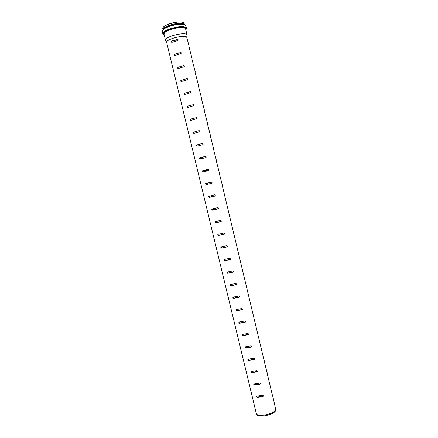 <?xml version="1.0" encoding="UTF-8"?>
<svg xmlns="http://www.w3.org/2000/svg" width="438" height="438" viewBox="0 0 438 438"><rect width="100%" height="100%" fill="white"/><g stroke="black" fill="none" stroke-linecap="round" stroke-linejoin="round"><path stroke-width="0.66" d="M272.66 396.33L222.433 186.205M269.759 384.252L270.049 384.799M266.851 372.152L267.153 372.678M263.939 360.025L264.245 360.534M261.021 347.871L261.338 348.358M258.102 335.694L258.42 336.154M255.173 323.496L255.496 323.917M252.239 311.27L252.562 311.653M249.304 299.017L249.622 299.368M246.364 286.737L246.682 287.043M243.418 274.434L243.725 274.697M240.473 262.099L240.769 262.318M237.522 249.737L237.801 249.912M222.564 186.172L219.394 173.667M219.553 173.579L216.367 161.096M216.536 160.96L213.333 148.504M213.514 148.312L210.306 135.873M210.481 135.632L207.267 123.215M207.442 122.925L204.228 110.524M204.398 110.184L201.19 97.805M201.343 97.411L198.14 85.049M198.283 84.611L195.085 72.259M195.217 71.777L192.03 59.431M192.14 58.911L188.964 46.57M218.502 234.166L218.058 234.292M214.861 222.006L218.869 220.736M219.192 220.659L214.855 222.05M211.866 209.687L215.485 208.773L215.972 207.973M216.268 207.902L215.781 208.718L211.877 209.709M212.988 195.2L212.819 196.383L209.074 197.297L212.523 196.443L212.698 195.266M205.75 183.664L209.55 182.777L209.928 182.794L210.289 183.675M209.994 183.746L209.632 182.87L209.26 182.854L205.745 183.675M202.619 171.263L206.572 170.377L207.366 170.825M207.064 170.897L206.282 170.464L202.624 171.291M199.651 158.797L204.092 158.025M203.758 158.107L199.679 158.835M262.718 395.273L263.534 395.914L263.014 396.505L257.435 397.359L256.684 396.56L257.139 396.133L262.718 395.273M256.684 396.56L257.539 397.096L263.528 395.93M259.767 382.971L260.577 383.622L260.062 384.203L254.483 385.09L253.733 384.285L254.188 383.858L259.767 382.971M253.733 384.285L253.843 384.027L254.588 384.838L260.577 383.65M256.805 370.636L257.621 371.293L257.101 371.867L251.521 372.782L250.777 371.977L251.226 371.55L256.805 370.636M250.892 371.709L251.631 372.546L257.61 371.347M253.837 358.273L254.653 358.941L254.133 359.51L248.554 360.452L247.809 359.642L248.258 359.215L253.837 358.273M247.93 359.368L248.669 360.228L254.637 359.012M250.864 345.878L251.68 346.557L251.16 347.12L245.581 348.09L244.837 347.279L245.285 346.852L250.864 345.878M244.968 346.995L245.696 347.876L251.658 346.65M247.881 333.455L248.696 334.145L248.182 334.698L242.597 335.7L241.858 334.884L242.302 334.457L247.881 333.455M242 334.594L242.718 335.497L248.664 334.26M244.891 320.999L245.707 321.706L245.192 322.248L239.613 323.277L238.869 322.461L239.312 322.034L244.891 320.999M239.028 322.16L239.734 323.091L245.663 321.842M241.896 308.516L242.712 309.233L242.198 309.77L236.619 310.827L235.874 310.005L236.317 309.578L241.896 308.516M236.049 309.693L236.744 310.657L242.652 309.398M238.891 296.006L239.706 296.734L239.192 297.26L233.613 298.344L232.874 297.517L233.312 297.095L238.891 296.006M233.065 297.199L233.744 298.19L239.635 296.926M235.885 283.463L236.695 284.207L236.186 284.716L230.602 285.833L229.868 285.001L230.3 284.58L235.885 283.463M230.076 284.673L230.738 285.691L236.602 284.426M232.863 270.892L233.678 271.648L233.169 272.146L227.585 273.296L226.857 272.452L227.284 272.036L232.863 270.892M227.087 272.113L227.722 273.164L233.553 271.894M229.84 258.289L230.651 259.061L230.142 259.548L224.563 260.725L223.834 259.876L224.261 259.466L229.84 258.289M224.097 259.52L224.705 260.605L230.498 259.334M226.807 245.652L227.612 246.441L227.108 246.917L221.529 248.122L220.807 247.267L221.228 246.862L226.807 245.652M221.097 246.901L221.672 248.017L227.426 246.747M223.769 232.989L224.574 233.793L224.07 234.253L218.491 235.491L217.768 234.626L218.19 234.226L223.769 232.989M218.102 234.248L217.921 234.538L218.639 235.403L224.344 234.122M220.719 220.292L221.519 221.119L221.026 221.562L215.447 222.827L214.73 221.951L220.719 220.292M215.102 221.573L214.883 221.88L215.595 222.756L221.245 221.469M217.664 207.568L218.463 208.417L217.971 208.844L212.392 210.136L211.68 209.249L217.664 207.568M212.096 208.866L211.839 209.189L212.545 210.076L217.971 208.844M214.604 194.811L215.392 195.682L214.91 196.087L209.331 197.412L208.625 196.509L214.604 194.811M209.107 196.12L208.789 196.465L209.49 197.368L215.003 196.06M211.538 182.022L212.315 182.914L211.844 183.303L206.26 184.661L205.564 183.741L205.953 183.38L211.614 182.011M211.647 182.005L206.117 183.352L205.729 183.708L206.331 184.644M208.461 169.205L209.233 170.125L208.767 170.486L203.188 171.877L202.498 170.935L208.461 169.205L203.046 170.579L202.668 170.919L203.188 171.871M205.373 156.355L206.139 157.297L205.685 157.642L200.106 159.06L199.427 158.102L205.373 156.355L199.963 157.773L199.597 158.102L200.056 159.071M202.285 143.472L203.029 144.447L202.591 144.764L197.012 146.21L196.344 145.23L202.285 143.472L196.876 144.94L196.525 145.246L196.919 146.232M199.18 130.562L199.914 131.564L199.493 131.854L193.914 133.333L193.262 132.331L199.18 130.562L193.782 132.073L193.443 132.358L193.777 133.355M196.076 117.619C196.799 117.641 197.034 117.986 196.788 118.654L190.809 120.423L190.174 119.393L190.497 119.131L196.251 117.663L190.678 119.174L190.36 119.437L190.629 120.445M192.961 104.644C193.706 104.682 193.935 105.038 193.651 105.711L187.694 107.48L187.081 106.423L187.382 106.188L193.142 104.704L187.568 106.242L187.267 106.478L187.48 107.507M193.437 104.698L193.142 104.704M189.84 91.635C190.607 91.69 190.831 92.057 190.503 92.741L184.573 94.509C183.922 94.493 183.725 94.132 183.982 93.42L190.021 91.712L184.447 93.283L184.327 94.531M190.36 91.712L190.021 91.712M186.708 78.594C187.508 78.67 187.716 79.048 187.344 79.738L181.447 81.506C180.774 81.484 180.582 81.107 180.883 80.378L186.895 78.687L181.327 80.291L181.168 81.523M187.267 78.703L186.895 78.687M183.571 65.525C184.398 65.618 184.595 66.012 184.163 66.702L178.31 68.47C177.614 68.438 177.434 68.054 177.779 67.31L183.763 65.629L178.189 67.266L178.003 68.487M184.168 65.656L183.763 65.629M180.429 52.423C181.283 52.538 181.463 52.943 180.976 53.633L175.167 55.402C174.444 55.358 174.28 54.958 174.669 54.203L180.62 52.538L175.052 54.208L174.839 55.412M181.053 52.582L180.62 52.538M177.275 39.283C178.162 39.431 178.326 39.847 177.773 40.531L172.014 42.3C171.269 42.245 171.121 41.834 171.559 41.068L177.472 39.42L171.899 41.123L171.669 42.311M177.927 39.469L177.472 39.42M172.791 40.772L178.085 39.71M187.053 35.489L186.687 34.487C183.916 31.771 164.228 37.06 165.476 40.17L165.717 40.608M189.057 46.017L186.654 36.995C184.042 34.487 165.498 39.458 166.648 42.344L256.427 413.965C258.743 417.491 274.976 413.675 275.699 409.437L272.94 396.888M275.721 409.552L275.672 410.313C274.965 414.468 259.121 418.191 256.854 414.737L256.531 414.156M218.737 221.026L218.442 221.07M215.781 208.718L215.485 208.773M212.819 196.383L212.523 196.443M209.55 182.777L209.26 182.854M206.572 170.377L206.282 170.464M203.582 157.948L203.298 158.052M167.595 30.348L165.454 31.635M183.538 24.342L182.717 24.095M164.409 28.492L163.785 29.083M164.354 28.525L163.839 29.023M183.467 24.309L182.777 24.106M183.506 22.59C180.927 21.446 176.519 21.752 170.283 23.504C166.369 24.78 163.949 26.116 163.024 27.506M184.398 24.167L183.812 22.792C181.354 21.506 176.837 21.78 170.273 23.608C165.225 25.305 162.717 26.942 162.75 28.525L162.941 29.319M183.308 23.603C180.275 22.891 176.021 23.329 170.552 24.911C167.278 25.962 164.978 27.096 163.659 28.317M184.294 24.079C181.803 22.787 177.22 23.066 170.546 24.928C165.482 26.619 162.931 28.262 162.892 29.85M185.033 24.758C182.389 23.428 177.571 23.74 170.585 25.683C166.172 27.123 163.522 28.607 162.646 30.134M186.145 29.302L186.533 28.103L185.526 25.054C182.821 23.663 177.839 23.975 170.563 25.995C164.984 27.868 162.213 29.658 162.246 31.372L162.826 33.797C162.799 32.105 165.575 30.326 171.159 28.47C178.43 26.45 183.412 26.121 186.106 27.49L186.533 28.103L185.947 27.988C186.013 27.096 178.354 26.592 171.362 28.941C164.392 31.399 162.011 33.414 164.228 34.985M185.827 29.8C188.592 26.849 179.766 26.242 171.368 28.946C161.846 32.45 163.467 33.857 163.16 33.693L162.826 33.797M185.685 29.209C186.626 26.904 178.688 26.767 171.532 29.067C165.723 31.043 163.237 32.817 164.086 34.394M164.009 34.071L164.442 32.609C165.203 31.651 167.568 30.468 171.537 29.067C179.049 27.03 183.725 26.86 185.564 28.574L185.214 28.322C182.756 27.09 178.217 27.391 171.603 29.226C166.517 30.917 163.987 32.532 164.009 34.071L165.487 40.208M209.928 182.794L209.632 182.87M206.928 170.387L206.637 170.481M203.922 157.954L203.632 158.058M185.608 28.886L187.075 35.029M187.01 37.454L187.064 34.985M166.648 42.344L165.476 40.17M275.699 410.214L275.726 409.333M256.854 414.737L256.427 413.965"/></g></svg>
